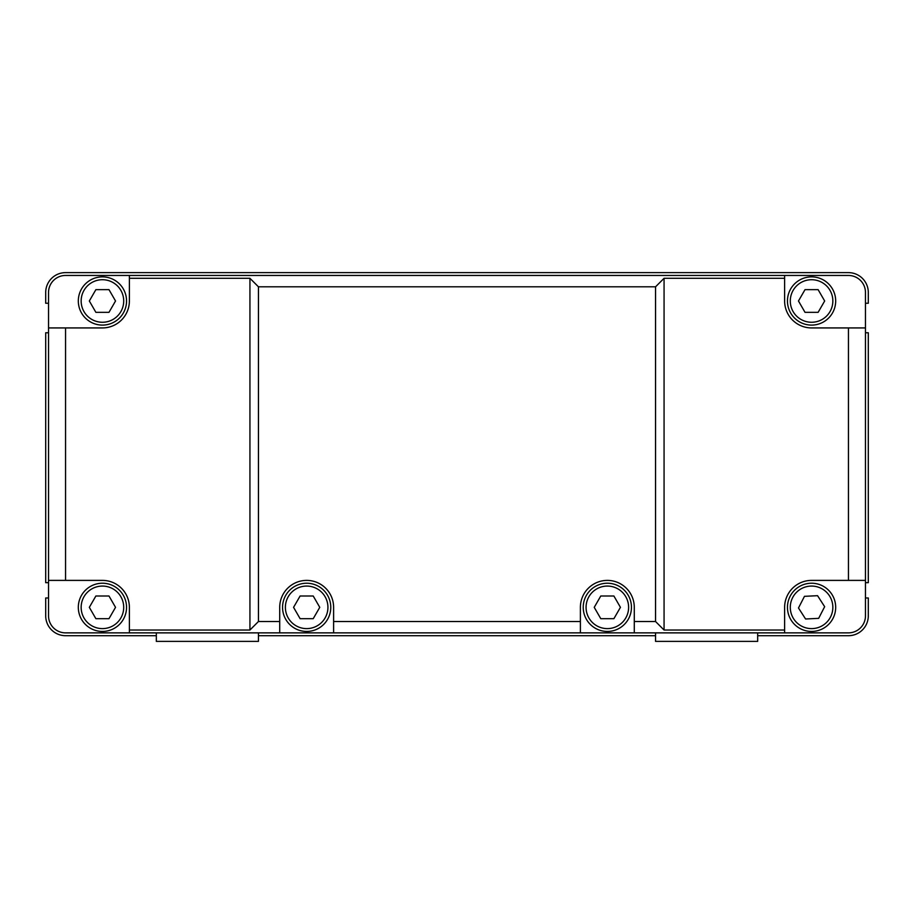 <?xml version="1.0" encoding="UTF-8"?>
<svg xmlns="http://www.w3.org/2000/svg" width="914" height="914" viewBox="0 0 914 914"><rect width="100%" height="100%" fill="white"/><g stroke="black" fill="none" stroke-linecap="round" stroke-linejoin="round"><path stroke-width="1.37" d="M48.533 303.254L45.7 303.254L45.7 292.48A19.857 19.857 0 0 1 65.557 272.623L848.443 272.623A19.857 19.857 0 0 1 868.3 292.48L868.3 303.254L865.467 303.254M865.467 332.765L868.3 332.765L868.3 582.664L865.467 582.664M865.467 597.973L868.3 597.973L868.3 615.842A19.857 19.857 0 0 1 848.443 635.698L757.672 635.698L757.672 632.865M655.555 632.865L655.555 635.698L258.445 635.698L258.445 632.865M156.328 632.865L156.328 635.698L65.557 635.698A19.857 19.857 0 0 1 45.7 615.842L45.7 597.973L48.533 597.973M48.533 582.664L45.7 582.664L45.7 332.765L48.533 332.765M835.682 607.342A24.107 24.107 0 0 0 811.563 583.223A24.107 24.107 0 0 0 787.457 607.342A24.107 24.107 0 0 0 811.563 631.448A24.107 24.107 0 0 0 835.682 607.342A24.107 24.107 0 0 0 811.563 583.223A24.107 24.107 0 0 0 787.457 607.342M631.448 607.342A24.107 24.107 0 0 0 607.342 583.223A24.107 24.107 0 0 0 583.223 607.342A24.107 24.107 0 0 0 607.342 631.448A24.107 24.107 0 0 0 631.448 607.342A24.107 24.107 0 0 0 607.342 583.223A24.107 24.107 0 0 0 583.223 607.342M330.777 607.342A24.107 24.107 0 0 0 306.658 583.223A24.107 24.107 0 0 0 282.552 607.342A24.107 24.107 0 0 0 306.658 631.448A24.107 24.107 0 0 0 330.777 607.342A24.107 24.107 0 0 0 306.658 583.223A24.107 24.107 0 0 0 282.552 607.342M126.543 607.342A24.107 24.107 0 0 0 102.437 583.223A24.107 24.107 0 0 0 78.318 607.342A24.107 24.107 0 0 0 102.437 631.448A24.107 24.107 0 0 0 126.543 607.342A24.107 24.107 0 0 0 102.437 583.223A24.107 24.107 0 0 0 78.318 607.342M126.543 300.992A24.107 24.107 0 0 0 102.437 276.873A24.107 24.107 0 0 0 78.318 300.992A24.107 24.107 0 0 0 102.437 325.098A24.107 24.107 0 0 0 126.543 300.992A24.107 24.107 0 0 0 102.437 276.873A24.107 24.107 0 0 0 78.318 300.992M835.682 300.992A24.107 24.107 0 0 0 811.563 276.873A24.107 24.107 0 0 0 787.457 300.992A24.107 24.107 0 0 0 811.563 325.098A24.107 24.107 0 0 0 835.682 300.992A24.107 24.107 0 0 0 811.563 276.873A24.107 24.107 0 0 0 787.457 300.992M258.445 286.802L258.445 621.52L249.933 630.032L129.377 630.032L129.377 632.865L65.557 632.865A17.023 17.023 0 0 1 48.533 615.842L48.533 580.39L65.557 580.39L65.557 327.932L102.437 327.932A26.952 26.952 0 0 0 129.377 300.992L129.377 278.302L249.933 278.302L258.445 286.802L655.555 286.802L664.067 278.302L784.623 278.302L784.623 275.457L129.377 275.457L129.377 278.302M65.557 327.932L48.533 327.932L48.533 580.39M48.533 327.932L48.533 292.48A17.023 17.023 0 0 1 65.557 275.457L129.377 275.457M784.623 275.457L848.443 275.457A17.023 17.023 0 0 1 865.467 292.48L865.467 327.932L848.443 327.932L848.443 580.39L865.467 580.39L865.467 327.932M865.467 580.39L865.467 615.842A17.023 17.023 0 0 1 848.443 632.865L784.623 632.865L784.623 630.032L664.067 630.032L655.555 621.52L634.282 621.52L634.282 632.865L784.623 632.865M634.282 632.865L580.39 632.865L580.39 621.52L333.61 621.52L333.61 632.865L580.39 632.865M333.61 632.865L279.718 632.865L279.718 621.52L258.445 621.52M129.377 632.865L279.718 632.865M580.39 621.52L580.39 607.342A26.952 26.952 0 0 1 607.342 580.39A26.952 26.952 0 0 1 634.282 607.342L634.282 621.52M655.555 621.52L655.555 286.802M279.718 621.52L279.718 607.342A26.952 26.952 0 0 1 306.658 580.39A26.952 26.952 0 0 1 333.61 607.342L333.61 621.52M249.933 630.032L249.933 278.302M129.377 630.032L129.377 607.342A26.952 26.952 0 0 0 102.437 580.39L65.557 580.39M664.067 630.032L664.067 278.302M848.443 580.39L811.563 580.39A26.952 26.952 0 0 0 784.623 607.342L784.623 630.032M784.623 278.302L784.623 300.992A26.952 26.952 0 0 0 811.563 327.932L848.443 327.932M817.562 595.688L824.657 606.69L818.67 618.344L805.577 618.995L798.482 607.981L804.469 596.328L817.562 595.688M95.879 618.687L89.332 607.342L95.879 595.997L108.983 595.997L115.53 607.342L108.983 618.687L95.879 618.687M108.983 289.647L115.53 300.992L108.983 312.337L95.879 312.337L89.332 300.992L95.879 289.647L108.983 289.647M613.888 595.997L620.435 607.342L613.888 618.687L600.784 618.687L594.237 607.342L600.784 595.997L613.888 595.997M313.216 595.997L319.763 607.342L313.216 618.687L300.112 618.687L293.565 607.342L300.112 595.997L313.216 595.997M805.017 312.337L798.47 300.992L805.017 289.647L818.121 289.647L824.668 300.992L818.121 312.337L805.017 312.337M156.328 635.698L156.328 641.377L258.445 641.377L258.445 635.698M655.555 635.698L655.555 641.377L757.672 641.377L757.672 635.698M790.29 607.342A21.273 21.273 0 0 1 811.563 586.068A21.273 21.273 0 0 1 832.848 607.342A21.273 21.273 0 0 1 811.563 628.615A21.273 21.273 0 0 1 790.29 607.342M586.068 607.342A21.273 21.273 0 0 1 607.342 586.068A21.273 21.273 0 0 1 628.615 607.342A21.273 21.273 0 0 1 607.342 628.615A21.273 21.273 0 0 1 586.068 607.342M285.385 607.342A21.273 21.273 0 0 1 306.658 586.068A21.273 21.273 0 0 1 327.932 607.342A21.273 21.273 0 0 1 306.658 628.615A21.273 21.273 0 0 1 285.385 607.342M81.152 607.342A21.273 21.273 0 0 1 102.437 586.068A21.273 21.273 0 0 1 123.71 607.342A21.273 21.273 0 0 1 102.437 628.615A21.273 21.273 0 0 1 81.152 607.342M81.152 300.992A21.273 21.273 0 0 1 102.437 279.718A21.273 21.273 0 0 1 123.71 300.992A21.273 21.273 0 0 1 102.437 322.265A21.273 21.273 0 0 1 81.152 300.992M790.29 300.992A21.273 21.273 0 0 1 811.563 279.718A21.273 21.273 0 0 1 832.848 300.992A21.273 21.273 0 0 1 811.563 322.265A21.273 21.273 0 0 1 790.29 300.992"/></g></svg>
